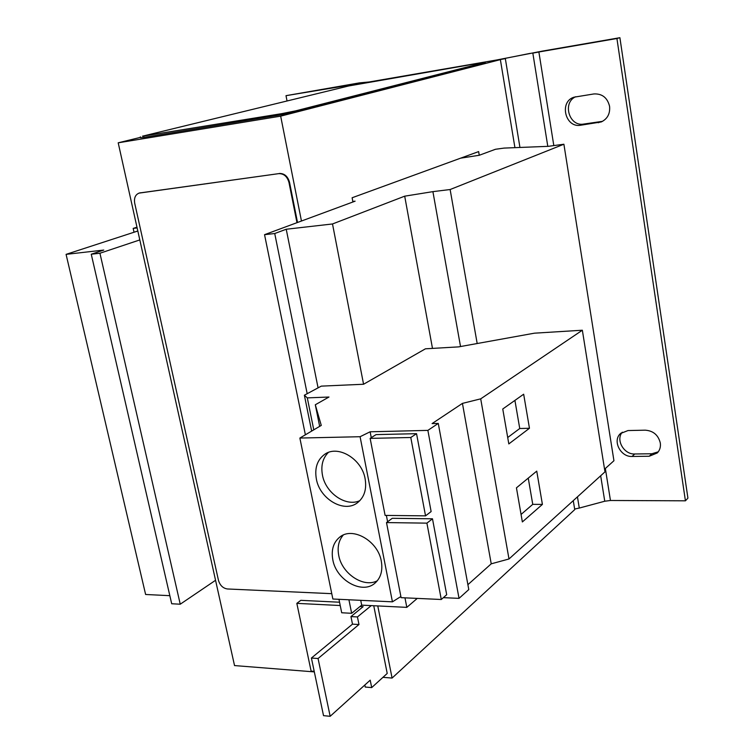 <?xml version="1.0" encoding="UTF-8"?>
<svg xmlns="http://www.w3.org/2000/svg" width="754" height="754" viewBox="0 0 754 754"><rect width="100%" height="100%" fill="white"/><g stroke="black" fill="none" stroke-linecap="round" stroke-linejoin="round"><path stroke-width="1.13" d="M609.59 106.38C607.432 97.718 602.21 93.571 593.935 93.939L574.001 97.191C558.912 101.686 565.227 128.161 580.618 125.23L601.258 121.941C607.441 118.934 610.222 113.75 609.59 106.38M660.316 443.013C658.308 435.067 653.294 430.788 645.264 430.176L628.025 430.553L620.599 433.465C612.144 440.496 620.448 457.15 632.05 456.462L649.241 456.245L657.318 452.928C659.825 450.251 660.824 446.952 660.316 443.013M332.816 559.76C336.227 580.307 362.533 594.953 375.209 582.936C380.845 577.724 382.881 570.486 381.317 561.23C378.027 540.788 352.259 526.226 339.592 537.244C333.353 542.522 331.091 550.024 332.816 559.76M343.24 535.086C338.716 540.392 337.208 547.159 338.725 555.378C341.864 573.7 363.701 588.233 377.339 580.74M316.36 479.007C319.762 499.157 344.361 513.483 357.622 502.626C364.333 497.159 366.83 489.214 365.124 478.79C361.863 458.818 337.849 444.549 324.644 454.36C317.255 459.855 314.493 468.074 316.36 479.007M328.329 452.475C322.721 458.168 320.761 465.699 322.448 475.086C325.577 493.107 346.067 507.244 359.884 500.628M352.815 201.459L355.115 201.177L301.459 221.026L280.667 116.144L118.199 142.808L234.532 665.575L314.324 671.899M352.919 201.987L352.118 197.765L478.639 151.592L479.261 155.267L495.472 149.273L504.143 148.086L548.328 146.333L563.898 144.231L613.935 460.732L604.548 469.205M573.266 500.647L574.746 509.61L392.08 678.063L377.773 605.933M514.925 147.661L500.373 59.632L280.667 116.144M140.48 137.369L118.199 142.808M296.972 222.684L288.98 182.496C287.265 176.502 283.853 173.552 278.735 173.637L139.047 193.118C135.334 194.683 133.892 198.057 134.712 203.231L218.472 580.373C220.008 585.406 222.977 588.271 227.388 588.968L331.769 593.671M278.735 173.637L139.867 192.939M297.519 222.477L289.527 182.308L288.98 182.496M139.367 193.024L140.461 192.76M279.3 173.467C284.409 173.373 287.821 176.323 289.527 182.308M301.459 221.026L264.541 234.673L305.379 434.794M338.951 599.298L341.703 612.766L351.656 613.294L361.694 605.142L406.821 607.366L417.273 598.403M264.541 234.673L274.729 233.523L307.18 393.701M348.913 599.769L351.656 613.294M274.729 233.523L286.228 229.244L318.075 387.858M360.723 600.325L361.694 605.142M311.656 431.09L304.371 395.209L321.289 386.133L363.569 384.248L425.435 348.81L458.649 346.878L534.398 333.183L582.352 330.224L604.981 471.863L508.997 558.978L491.231 563.822L467.895 584.68M286.228 229.244L332.505 223.966L363.569 384.248M404.973 597.847L406.821 607.366M332.505 223.966L404.7 196.172L432.485 348.405M404.7 196.172L432.909 191.639L460.524 346.538M432.909 191.639L450.129 189.527L477.188 343.532M450.129 189.527L563.898 144.231M460.6 158.17L479.261 155.267M392.08 678.063L382.947 677.337M339.554 602.22L300.818 600.335L296.831 603.36L311.11 671.107L314.211 671.352M373.748 605.735L387.217 673.445L371.703 687.591L370.205 680.165L330.158 716.3L318.065 658.515L311.411 658.035L352.495 624.152L350.959 616.584L363.126 606.668L360.007 606.508M500.373 59.632L493.267 60.857L505.331 58.614L519.949 147.464M143.769 136.436L143.976 137.369L282.222 114.608L282.024 113.6L295.691 110.847L484.454 62.573L480.845 62.902L348.65 85.975L142.468 136.191L282.024 113.6M143.976 137.369L140.574 137.765M485.284 62.299L485.416 63.11L484.596 63.393L484.454 62.573M295.691 110.847L295.888 111.846L484.596 63.393M295.888 111.846L282.222 114.608M605.349 468.479L610.457 500.486L685.424 500.816L687.921 498.121L619.901 37.7L542.107 51.149L496.707 59.981L369.3 81.95L359.328 82.893L352.297 84.297L352.448 85.145M365.916 82.459L286.002 95.673L287.048 100.979M358.772 83.948L359.724 83.788M286.002 95.673L359.328 82.893M577.441 496.858L579.289 508.064L574.652 509.035M530.081 53.393L502.711 58.859M579.289 508.064L604.755 501.231L610.457 500.486M547.8 146.351L532.833 53.11L538.874 51.988L553.813 145.588M685.424 500.816L616.923 38.501L538.874 51.988M619.901 37.7L616.923 38.501M575.679 96.738C562.069 102.648 569.195 126.87 583.671 124.071L602.569 121.328M622.304 432.174C615.471 439.789 623.926 454.615 634.745 453.983L651.88 453.757L658.261 451.825M364.832 685.009L365.247 687.054L371.703 687.591M311.411 658.035L323.523 715.65L330.158 716.3M371.241 605.613L357.443 616.942L358.979 624.519L318.065 658.515M357.443 616.942L350.959 616.584M340.224 605.528L296.831 603.36M352.495 624.152L358.979 624.519M136.983 227.19L133.175 228.415L134.033 232.232M133.175 228.415L137.143 227.925M137.831 230.997L66.079 254.362L145.616 594.482L169.838 595.679M66.079 254.362L103.76 250.064L91.253 254.221L171.695 603.756L180.244 604.208L215.559 580.288M91.253 254.221L99.933 253.24L180.244 604.208M99.933 253.24L139.81 239.923M304.371 395.209L307.302 397.886L328.98 397.028L315.304 404.766L321.27 425.416L299.866 438.055L360.082 436.717L370.129 431.788L427.876 430.383L438.272 423.418L432.089 423.588L462.438 403.39L480.703 398.847L582.352 330.224M443.361 597.658L459.035 598.365L468.79 589.571L438.272 423.418M299.866 438.055L332.863 599.015L392.429 601.833L400.883 596.518M425.539 515.859L431.128 511.561L416.547 433.673L376.058 434.606L370.139 438.376L410.789 437.499L425.539 515.859L385.115 515.406L370.139 438.376M427.876 430.383L459.035 598.365M370.129 431.788L371.27 437.65M386.378 515.425L387.603 521.759M441.279 599.496L446.698 594.717L432.485 518.799L392.25 518.309L386.5 522.579L426.905 523.144L441.279 599.496L401.1 597.668L386.5 522.579M360.082 436.717L392.429 601.833M462.438 403.39L491.231 563.822M480.703 398.847L508.997 558.978M516.443 487.838L522.362 521.938L542.409 504.407L536.744 471.127L516.443 487.838M502.758 408.998L508.818 443.927L529.459 428.272L523.662 394.21L502.758 408.998M307.302 397.886L313.777 429.837M315.304 404.766L319.658 426.368M416.547 433.673L410.789 437.499M432.485 518.799L426.905 523.144M507.706 437.518L519.742 428.508L514.916 400.402M519.742 428.508L529.459 428.272M521.061 514.445L532.748 504.351L528.252 478.121M532.748 504.351L542.409 504.407M349.027 84.787L349.225 85.833M600.674 475.774L604.755 501.231M634.745 453.983L632.05 456.462M649.241 456.245L651.88 453.757M583.671 124.071L580.618 125.23M598.327 122.723L601.315 121.573M139.047 193.118L139.641 192.939M140.367 136.842L140.574 137.775M325.539 453.804L324.644 454.36M340.525 536.575L339.592 537.244M621.07 433.05L620.599 433.465"/></g></svg>
